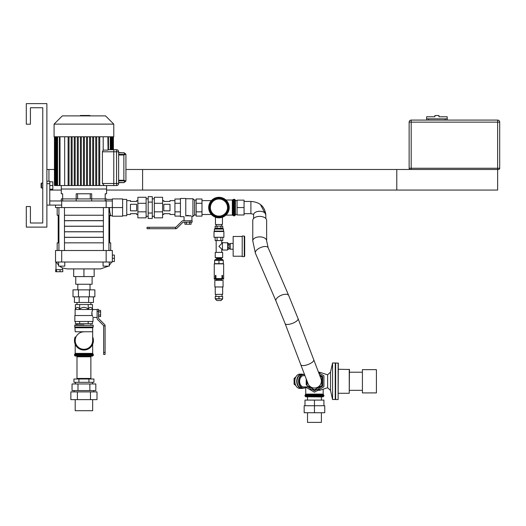 <?xml version="1.0" encoding="UTF-8"?>
<svg xmlns="http://www.w3.org/2000/svg" width="526" height="526" viewBox="0 0 526 526"><rect width="100%" height="100%" fill="white"/><g stroke="black" fill="none" stroke-linecap="round" stroke-linejoin="round"><path stroke-width="0.79" d="M106.048 200.971L106.226 200.399L106.048 200.971C106.732 198.867 106.732 198.867 106.048 200.971C106.732 198.867 106.732 198.867 106.048 200.971M109.71 211.491L110.539 215.233C109.98 213.799 109.605 211.242 109.408 207.56L109.487 209.526M109.638 210.979L109.697 211.406M109.993 213.05L109.71 211.505L109.993 213.05M59.629 266.13L61.338 267.346M61.24 267.287L62.331 267.892M58.616 265.216L56.17 262.027M103.392 220.729L64.474 220.729M58.932 220.729L58.202 220.729L58.202 226.206L58.932 226.206M108.928 226.206L109.658 226.206L109.658 220.729L108.928 220.729M103.392 226.206L64.474 226.206M103.392 226.272L64.474 226.272M58.932 226.272L58.202 226.272L58.202 231.749L58.932 231.749M108.928 231.749L109.658 231.749L109.658 226.272L108.928 226.272M103.392 231.749L64.474 231.749M103.392 231.815L64.474 231.815M58.932 231.815L58.202 231.815L58.202 237.292L58.932 237.292M108.928 237.292L109.658 237.292L109.658 231.815L108.928 231.815M103.392 237.292L64.474 237.292M112.334 199.387L106.574 199.387L106.574 198.913L61.292 198.913L61.292 200.971M55.526 205.094L55.526 207.56L112.334 207.56L112.334 200.971L49.766 200.971L49.766 181.214L46.88 181.214M61.7 207.56L61.7 205.094L46.88 205.094M49.766 205.094L49.766 200.971M106.16 207.56L106.16 200.971M61.7 205.094L61.7 200.971M122.624 207.56L112.334 207.56L112.334 216.206L122.624 216.206L122.624 198.913L112.334 198.913L112.334 200.971M57.176 207.56L57.176 215.233L58.932 215.233M64.474 215.233L103.392 215.233M108.928 215.233L110.539 215.233M112.334 215.732L109.658 215.732L109.658 220.657L108.928 220.657M103.392 220.657L64.474 220.657M58.932 220.657L58.202 220.657L58.202 215.233M122.624 215.732L126.746 215.732L126.746 199.387L122.624 199.387M61.417 269.68L62.791 269.68L62.791 271.738L55.671 271.738L55.671 269.68L61.417 269.68M56.486 269.68L56.486 271.738M60.043 269.68L60.043 271.738M60.904 267.07L62.462 267.958L67.229 268.911L100.637 268.911L108.448 266.13L100.637 268.911M55.526 262.014L61.7 262.014L61.7 250.507L55.526 250.507L55.526 262.014M106.16 262.014L112.334 262.014L112.334 250.507L106.16 250.507L106.16 262.014L61.7 262.014M94.161 268.911L94.161 276.584L83.93 276.584L83.93 268.911L67.229 268.911L62.462 267.958L62.462 269.68M112.334 261.54L114.392 261.54L114.392 255.077L112.334 255.077M112.334 258.305L114.392 258.305M106.16 250.507L61.7 250.507M58.616 262.014L58.616 266.13L64.79 266.13L64.79 262.014M103.076 262.014L103.076 266.13L109.25 266.13L109.25 262.014M103.392 237.364L64.474 237.364M58.932 237.364L58.202 237.364L58.202 242.841M109.658 242.841L109.658 237.364L108.928 237.364M103.392 242.841L64.474 242.841M58.932 242.841L57.176 242.841L57.176 250.507M110.69 250.507L110.69 242.841L108.928 242.841M83.93 276.584L73.699 276.584L73.699 268.911M75.757 276.584L75.757 284.25L92.103 284.25L92.103 276.584M90.268 193.772L90.268 198.913M77.598 198.913L77.598 193.772M76.185 200.971L76.185 193.772L91.675 193.772L91.675 200.971M62.653 200.971L62.653 193.772L61.292 193.772L61.292 185.54L61.292 189.018L106.574 189.018L106.574 185.54L104.194 185.54L116.575 185.54A2.058 2.058 0 0 0 118.633 183.482L118.633 151.784A2.058 2.058 0 0 0 116.575 149.726L108.474 149.726M54.448 136.78L54.448 185.54L116.542 185.54L116.575 149.726L113.774 149.726L113.774 151.784L118.633 151.784M106.574 185.54L106.574 193.772L105.207 193.772L105.207 200.971M107.856 136.78L108.04 149.726L107.856 150.114L108.04 149.726L107.856 150.114L108.04 149.726L107.856 150.114L103.195 150.114L102.406 151.784L103.195 150.114L103.195 136.78M108.468 149.844L108.474 136.78M104.201 185.54L102.406 183.482L102.406 151.784L116.542 151.784M83.93 115.884L62.318 115.884L54.086 124.116L113.774 124.116L105.542 115.884L83.93 115.884L83.936 115.477L86.632 115.477L86.632 115.884M113.774 124.116L113.774 136.78L54.086 136.78L54.086 124.116M98.829 136.78L98.829 185.54L98.829 136.78M64.672 185.54L64.672 136.78M69.037 185.54L69.037 136.78M72.108 185.54L72.108 136.78M75.179 185.54L75.179 136.78M78.249 136.78L78.249 185.54M81.32 136.78L81.32 185.54M84.39 136.78L84.39 185.54M87.461 136.78L87.461 185.54M90.538 185.54L90.538 136.78M93.608 136.78L93.608 185.54M96.679 136.78L96.679 185.54M99.749 136.78L99.749 185.54M68.11 185.54L68.11 136.78M83.47 185.54L83.47 136.78M80.399 185.54L80.399 136.78M86.54 185.54L86.54 136.78M77.329 185.54L77.329 136.78M89.611 136.78L89.611 185.54M92.688 185.54L92.688 136.78M95.758 185.54L95.758 136.78M71.188 136.78L71.188 185.54M86.632 115.477L87.487 115.477L87.487 115.884M80.379 115.884L80.379 115.477L83.936 115.477M87.487 115.477L89.953 115.477L89.953 115.884M89.953 115.477L90.097 115.884M118.633 182.654L123.86 182.654L125.846 181.154L123.86 180.254L123.86 180.839L125.01 181.628L125.918 180.596L125.918 154.664L125.846 154.105L123.86 152.606L125.846 154.105L125.01 153.631L123.86 154.42L123.86 155.006L125.846 154.105L123.86 152.606L125.846 154.105L125.918 154.664L125.918 169.484L396.788 169.484L396.788 190.064L106.574 190.064M118.633 152.849L123.86 152.849L118.633 152.606M125.918 180.596L125.846 181.154L123.86 182.654L118.633 182.417M125.846 154.105L125.918 154.664L125.846 154.105M118.633 183.482L113.774 183.482L113.774 185.54M116.542 149.726L116.575 185.54M113.774 183.482L113.774 151.784M30.416 107.738L42.764 107.738L42.764 183.068L41.534 183.068L41.534 188.006L42.764 188.006L42.764 222.998L30.416 222.998L30.416 206.534L26.3 206.534L26.3 227.114L46.88 227.114L46.88 103.615L26.3 103.615L26.3 124.202L30.416 124.202L30.416 107.738L42.764 107.738L42.764 222.998L30.416 222.998M498.464 169.484A1.236 1.236 0 0 0 499.7 168.248L497.642 168.248L497.642 122.144L499.7 122.144A2.058 2.058 0 0 0 497.642 120.086L411.194 120.086L411.194 122.144L497.642 122.144L497.642 120.086A2.058 2.058 0 0 1 499.7 122.144L499.7 168.248A1.236 1.236 0 0 1 498.464 169.484L410.372 169.484A1.236 1.236 0 0 1 409.136 168.248L409.136 122.144A2.058 2.058 0 0 1 411.194 120.086A2.058 2.058 0 0 0 409.136 122.144L411.194 122.144L411.194 169.484L142.592 169.484L142.592 190.064L497.642 190.064L497.642 168.248L409.136 168.248A1.236 1.236 0 0 0 410.372 169.484M445.154 120.086L445.154 118.85L426.632 118.85L426.632 116.792L434.864 116.792L434.864 115.556L438.98 115.556L438.98 116.792L447.212 116.792L447.212 118.85L428.69 118.85L428.69 120.086M447.212 120.086L447.212 118.85M426.632 120.086L426.632 118.85M48.938 181.214L48.938 169.484L54.448 169.484M49.766 190.064L61.292 190.064M48.938 169.484L46.88 169.484M76.993 379.016L76.993 356.786L90.866 356.786L90.866 379.016M75.205 399.635L75.205 410.714L92.661 410.714L92.661 399.635M93.911 382.31L73.949 382.31L73.949 379.016L93.911 379.016L93.911 382.31M88.92 382.31L88.92 379.016M78.939 382.31L78.939 379.016M92.471 383.954L92.471 382.31M95.817 390.581L72.049 390.581L72.049 383.954L95.817 383.954L95.817 390.581M89.874 390.581L89.874 383.954M77.993 390.581L77.993 383.954M93.707 391.896L93.707 390.581M97.001 399.635L70.859 399.635L70.859 391.896L97.001 391.896L97.001 399.635M90.465 399.635L90.465 391.896M77.394 399.635L77.394 391.896M319.893 375.86L321.866 376.997L321.866 385.558L314.456 389.832L307.046 385.558L307.046 381.113M323.924 405.73L323.924 400.089L304.988 400.089L304.988 405.73M314.456 412.726L304.166 412.726L304.166 405.73L314.456 405.73L314.456 412.726L324.746 412.726L324.746 405.73L314.456 405.73L314.456 400.089M323.174 396.775L305.738 396.775L321.498 396.92L323.174 396.775L323.924 395.953L304.988 395.953L304.988 395.473L323.924 395.473L323.181 394.099L305.731 394.099L305.731 387.399M237.068 200.623L235.418 200.623L235.418 214.496L235.418 200.623L234.543 199.269L234.543 215.857L233.708 215.857L233.708 199.269L233.025 199.637L233.025 215.482L232.334 215.114L225.91 215.114A10.27 10.27 0 0 1 222.452 217.218L222.452 224.523L215.456 224.523L215.456 217.218M237.068 214.496L235.418 214.496L235.365 215.101L235.365 200.018L234.543 199.269L232.334 200.005L225.91 200.005A10.27 10.27 0 0 0 210.058 212.695A10.27 10.27 0 0 0 227.85 212.695A10.27 10.27 0 0 0 218.954 197.289A10.27 10.27 0 0 0 210.058 212.695A10.27 10.27 0 0 0 227.85 212.695A10.27 10.27 0 0 0 218.954 197.289A10.27 10.27 0 0 1 229.224 207.56A10.27 10.27 0 0 1 218.954 217.83M237.068 207.56L237.068 200.15L244.064 200.15L244.064 214.97L237.068 214.97L237.068 207.56L244.064 207.56M253.591 218.494L253.591 214.779A6.115 3.504 0 0 1 259.706 211.268A6.115 3.504 0 0 1 265.821 214.779L265.821 218.494M314.456 388.01A6.937 6.937 0 0 0 320.939 378.602A6.937 6.937 0 0 1 314.456 388.01A6.937 6.937 0 0 1 307.973 383.546A6.937 6.937 0 0 0 314.456 388.01M266.643 240.862L266.643 220.374A6.937 3.978 180 0 0 259.706 216.396A6.937 3.978 180 0 0 252.769 220.374L252.769 240.862A6.937 3.978 0 0 1 257.392 237.114A6.937 3.978 0 0 1 259.706 236.884A6.937 3.978 0 0 1 266.643 240.862L268.148 247.726A6.937 3.136 156.7 0 0 263.664 246.641A6.937 3.136 156.7 0 0 259.726 247.97A6.937 3.136 156.7 0 0 255.399 253.21L252.769 240.862M223.353 216.844L222.452 217.231M215.456 217.231L214.555 216.844M222.406 197.888L223.353 198.282M214.555 198.282L215.502 197.888M228.337 207.56A9.383 9.383 0 0 0 214.26 199.433A9.383 9.383 0 0 0 214.26 215.686A9.383 9.383 0 0 0 228.337 207.56M321.393 412.726L321.393 422.385L307.519 422.385L307.519 412.726M319.65 373.342L319.65 372.224L327.632 374.814L327.632 387.741L319.65 390.331L319.65 389.214M319.65 390.331L318.329 389.976M362.414 392.909L362.414 369.647L362.414 392.909L376.412 392.909L376.412 369.647L362.414 369.647M376.412 392.909L376.412 369.647M338.126 399.576L338.33 363.183L335.654 362.979L335.654 399.576L338.126 399.576L338.126 362.979M335.654 399.576L335.654 362.979M335.246 399.576L335.246 362.979L332.57 362.979L332.57 399.576L335.45 399.372M327.632 387.741L330.512 390.43L330.512 372.125L332.57 362.979M349.244 369.278L349.244 393.277L349.448 369.482L338.33 369.278M318.73 372.809L323.924 375.814L323.924 386.742L314.456 392.212L305.895 387.267M295.849 376.984L294.08 378.424L294.08 384.131L295.849 385.578M295.257 378.424L294.08 378.424M295.257 384.131L294.08 384.131M304.968 375.656L303.601 375.656A5.622 3.971 90 0 0 300.852 377.221A5.622 3.971 90 0 0 299.912 383.375A5.622 3.971 90 0 0 303.601 386.899L308.433 386.899M304.613 374.722A6.713 4.747 90 0 0 298.932 382.494A6.713 4.747 90 0 0 306.191 386.899M320.939 378.602L313.759 359.771A6.937 2.406 159.1 0 1 305.77 365.228A6.937 2.406 159.1 0 1 300.846 364.827A6.937 2.406 159.1 0 1 300.793 364.715L304.541 374.532A6.917 4.892 90 0 0 303.456 374.361A6.917 4.892 90 0 0 298.564 381.278A6.917 4.892 90 0 0 303.456 388.195A6.917 4.892 90 0 0 306.303 386.899M303.456 374.361L301.937 374.361A6.917 4.892 90 0 0 297.052 381.278A6.917 4.892 90 0 0 301.937 388.195L303.456 388.195M303.114 374.361A7.16 5.063 90 0 0 301.792 374.118A7.16 5.063 90 0 0 296.73 381.278A7.16 5.063 90 0 0 301.792 388.438A7.16 5.063 90 0 0 303.114 388.195M301.792 374.118L299.905 374.118A7.16 5.063 90 0 0 294.836 381.278A7.16 5.063 90 0 0 299.905 388.438L301.792 388.438M302.476 374.361A6.956 4.918 90 0 0 297.019 381.278A6.956 4.918 90 0 0 302.476 388.195M319.4 374.584L321.761 376.938M321.866 377.043L322.688 377.865L322.688 384.69L321.866 385.512M321.761 385.617L317.868 389.51L315.015 389.51M313.897 389.51L311.044 389.51L307.151 385.617M307.046 385.512L306.224 384.69L306.224 378.95M322.688 384.69L322.688 386.031L319.512 387.866M316.665 389.51L314.456 390.785L312.253 389.51M309.4 387.866L307.723 386.899M319.512 374.69L322.688 376.524L322.688 377.865M49.766 185.54L52.85 185.54L52.85 189.242L49.766 189.242M52.85 185.54L52.85 181.832L49.766 181.832M41.534 188.006L41.12 187.598L41.12 183.482L41.534 183.068M83.93 331.84A8.725 8.725 0 0 0 75.205 340.565A8.725 8.725 0 0 0 83.93 349.29A8.725 8.725 0 0 0 92.661 340.565A8.725 8.725 0 0 1 83.93 349.29A8.725 8.725 0 0 1 75.205 340.565A8.725 8.725 0 0 0 83.93 349.29A8.725 8.725 0 0 0 92.661 340.565L92.661 331.755L75.205 331.755L74.935 327.369L92.924 327.369L92.661 327.751L75.205 327.751L74.672 326.981L93.194 326.981L93.194 325.338L74.672 325.338L75.08 324.923L83.93 324.923M92.661 337.462A9.264 9.264 0 0 1 83.93 349.829A9.264 9.264 0 0 1 75.205 337.462M76.993 323.687L76.993 324.923L75.08 324.923L74.672 325.338L74.935 327.369M92.648 356.063L75.218 356.063L90.972 356.207L92.648 356.063L93.398 355.241L74.462 355.241L74.462 354.761L93.398 354.761L92.661 353.387L75.205 353.387L75.205 344.234M75.205 340.565L75.205 336.896A9.468 9.468 0 0 0 82.056 349.849A9.468 9.468 0 0 0 93.398 340.565A9.468 9.468 0 0 1 83.93 350.033A9.468 9.468 0 0 1 75.205 336.896A9.468 9.468 0 0 0 82.056 349.849A9.468 9.468 0 0 0 92.661 336.896A9.468 9.468 0 0 1 93.398 340.565A9.468 9.468 0 0 0 92.661 336.896L92.661 327.751M90.866 356.207L90.866 378.437L76.993 378.437L76.993 356.207M89.4 289.852L94.864 289.852L94.864 296.848L72.996 296.848L72.996 289.852L89.4 289.852L89.4 296.848M78.466 296.848L78.466 289.852M93.437 296.848L93.437 302.489L74.422 302.489L74.422 296.848M79.176 302.489L79.176 296.848M88.684 302.489L88.684 296.848M92.07 315.534L91.932 312.043L92.74 309.525L97.106 309.525M97.106 310.912L97.106 317.428L93.03 317.428L93.03 321.465L74.837 321.465L74.837 315.534L92.379 315.534C93.194 318.02 93.194 318.02 92.379 315.534L92.431 315.731M92.497 315.962L92.668 316.501M92.74 309.525L75.119 309.485L75.119 315.534M88.21 309.104C89.637 306.783 91.064 306.783 92.491 309.104L92.491 304.547L88.21 304.547L88.21 309.104C85.357 306.783 82.503 306.783 79.656 309.104C78.229 306.783 76.803 306.783 75.376 309.104L75.119 309.485M88.21 304.547L79.656 304.547L79.656 309.104M79.656 304.547L75.376 304.547L75.376 309.104M92.491 321.465L92.491 323.687L75.376 323.687L75.376 321.465M79.656 323.687L79.656 321.465M88.21 323.687L88.21 321.465M98.546 311.418L98.546 318.105A0.822 0.822 0 0 0 98.783 318.684L104.615 324.549A1.644 1.644 0 0 1 105.088 325.712L103.648 325.969A0.822 0.822 0 0 0 103.412 325.384L97.58 319.519A1.644 1.644 0 0 1 97.106 318.355L97.106 311.418L98.546 311.418L98.546 309.36L97.106 309.36L97.106 311.418M98.546 316.567L100.604 316.567L100.604 310.386L98.546 310.386M98.546 311.931L100.604 311.931M98.546 315.021L100.604 315.021M103.648 325.969L105.088 325.969L105.088 352.381L103.648 352.381L103.648 325.969M103.648 352.381L103.648 354.439L105.088 354.439L105.088 352.381M92.214 310.899L91.997 311.714M91.813 313.082L91.807 313.608M91.833 314.134L91.912 314.791M98.783 318.684A0.822 0.822 0 0 1 98.546 318.105M97.106 317.428L97.106 318.355M221.012 300.55L216.896 300.55L221.012 300.55L222.656 298.906L215.246 298.906L216.896 300.55M222.656 298.702L222.656 296.434L215.246 296.434L215.246 298.702L222.656 298.906M218.954 296.434L218.954 298.702M216.055 278.734L223.649 279.05L214.463 279.26L214.26 278.734L216.055 278.734M215.864 296.434L215.864 294.376M215.246 286.966L215.246 294.376L222.656 294.376L222.656 286.966M214.838 286.966L223.07 286.966L223.07 280.384L214.838 280.384L214.838 286.966M216.521 280.384L216.521 279.464L221.591 279.26M221.965 278.734L221.965 275.44L222.551 275.44L221.965 275.44L221.965 278.57L215.936 278.57L215.936 275.44L215.358 275.44L215.936 275.44L215.936 278.734M222.551 278.734L222.551 275.44L222.551 278.57L223.649 278.57L223.649 263.874L214.26 263.874L214.26 278.57L215.358 278.57L215.358 275.44L215.358 278.734M218.954 260.377L223.274 260.377L223.274 263.671L214.628 263.671L214.628 260.377L218.954 260.377L218.954 263.671M222.82 259.509L215.081 259.509L215.081 260.377L215.081 259.509L222.82 259.509L222.82 260.377L222.82 259.509M244.682 246.339L244.682 236.457L244.268 236.049L244.268 256.629L244.682 256.221L244.682 246.339M244.682 255.393L244.682 256.221M244.268 236.049L242.21 236.049L242.21 256.629L244.268 256.629M242.21 256.221L233.156 256.221L233.156 236.457L242.21 236.457M233.156 249.219L230.276 249.219L230.276 243.459L233.156 243.459M223.484 231.105L214.424 231.105L214.424 229.047L223.484 229.047L223.484 231.105L223.892 231.519L214.016 231.519L214.016 237.285L223.892 237.285L223.892 231.519M227.804 247.766L229.04 247.766L229.04 243.485L227.804 243.485M227.804 244.912L229.04 244.912M227.804 249.192L229.04 249.192L229.04 247.766M227.6 250.041L227.804 242.841L222.452 242.631L222.452 250.041L227.6 250.041L227.6 242.631M222.452 250.041L222.452 242.631M222.248 249.12L221.729 249.12L218.954 246.339L221.729 243.558L221.729 240.573M222.656 257.661L215.246 257.661L222.656 257.661L222.656 252.388L215.246 252.388L215.246 257.661M221.729 249.12L221.729 252.184M222.656 252.388L215.246 252.388M221.729 257.865L216.173 257.865M221.236 259.509L221.729 258.029M215.154 237.285L215.154 240.573L222.754 240.573L222.754 237.285M217.054 237.285L217.054 240.573M220.854 237.285L220.854 240.573M220.959 228.225L222.754 228.225L222.754 226.167L220.854 226.167L220.959 228.225M220.854 226.167L215.154 226.167L215.154 228.225L220.854 228.225M215.246 228.225L214.424 229.047M217.054 226.167L217.054 228.225M190.057 220.736L192.115 220.736L192.115 222.176L190.057 222.176L190.057 220.736L183.12 220.736L191.951 220.736L191.924 216.364M183.12 220.736A1.644 1.644 0 0 0 181.957 221.209L176.092 227.041A0.822 0.822 0 0 1 175.506 227.278L175.763 228.718A1.644 1.644 0 0 0 176.927 228.245L182.792 222.413A0.822 0.822 0 0 1 183.37 222.176L190.057 222.176M137.878 217.849L137.878 197.27L146.11 197.27L146.11 217.849L137.878 217.849M137.878 211.827L146.11 211.827M137.878 203.299L146.11 203.299M136.642 210.841L130.468 210.841L130.468 204.285L136.642 204.285L136.642 210.841M137.878 200.623L136.642 200.623L136.642 201.445L130.468 201.445L130.468 200.623L126.746 200.623M126.746 214.496L130.468 214.496L130.468 213.674L136.642 213.674L136.642 214.496L137.878 214.496M152.284 213.03L152.284 196.625L148.168 196.625L148.168 218.494L152.284 218.494L152.284 213.03L148.168 213.03M152.284 202.096L148.168 202.096M163.81 204.285L169.99 204.285L169.99 210.841L163.81 210.841L163.81 204.285M174.928 200.623L169.99 200.623L169.99 201.445L163.81 201.445L163.81 200.623L162.58 200.623M162.58 214.496L163.81 214.496L163.81 213.674L169.99 213.674L169.99 214.496L174.928 214.496M154.342 211.827L154.342 217.849L162.58 217.849L162.58 197.27L154.342 197.27L154.342 211.827L162.58 211.827M154.342 203.299L162.58 203.299M185.777 215.739L185.783 215.739C193.456 216.041 193.456 216.041 185.777 215.739M186.71 215.542L187.657 215.443M188.104 215.436L188.479 215.45M189.847 215.647L190.636 215.864M185.777 216.055C183.508 216.817 183.508 216.817 185.777 216.055L185.777 198.466L180.425 198.466L180.425 216.659L184.047 216.659L184.047 220.736M196.145 214.97L194.581 214.97L192.937 216.37L192.937 198.749L185.777 198.749M180.425 203.286L174.928 203.286L174.928 199.006L180.425 199.006M180.425 216.114L174.928 216.114L174.928 203.286M180.425 211.84L174.928 211.84M196.145 207.56L196.145 199.006L201.991 199.006L201.991 211.84L196.145 211.84L196.145 207.56M201.991 203.286L196.145 203.286M201.991 211.84L201.991 216.114L196.145 216.114L196.145 211.84M194.581 214.97L194.581 200.15L192.937 198.749M191.089 222.176L191.089 224.234L184.909 224.234L184.909 222.176M189.544 222.176L189.544 224.234M186.454 222.176L186.454 224.234M149.095 228.718L175.506 228.718L175.506 227.278L149.095 227.278L149.095 228.718L147.037 228.718L147.037 227.278L149.095 227.278M182.792 222.413A0.822 0.822 0 0 1 183.37 222.176M46.88 183.686L49.766 183.686M116.542 183.482L102.406 183.482M55.066 136.78L55.066 185.54L55.079 136.78M55.539 136.78L55.539 185.54M56.335 136.78L56.335 185.54M57.597 136.78L57.597 185.54M60.003 185.54L60.003 136.78M112.801 149.726L112.801 136.78L112.788 149.726M110.263 136.78L110.263 149.726M112.327 149.726L112.327 136.78M74.251 185.54L74.251 136.78L74.251 185.54M111.525 136.78L111.525 149.726M81.234 115.477L81.234 115.884M123.86 152.849L125.01 153.631M118.633 155.006L123.86 155.006L123.86 180.254L118.633 180.254M123.86 154.42L118.633 154.42M125.01 181.628L123.86 182.417M118.633 180.839L123.86 180.839M305.731 394.099L305.356 394.789L323.556 394.789M233.025 199.637L232.334 200.005L232.334 215.114L233.025 215.482M218.954 198.039A9.521 9.521 0 0 1 227.199 212.32A9.521 9.521 0 0 1 210.709 212.32A9.521 9.521 0 0 1 218.954 198.039M253.598 214.812C253.88 214.49 252.986 214.108 250.895 213.674L250.895 201.445C259.791 202.056 264.769 206.501 265.821 214.779L260.436 204.509M307.973 383.546L285.112 323.582A6.937 2.406 -20.9 0 0 285.164 323.694A6.937 2.406 -20.9 0 0 291.588 323.668A6.937 2.406 -20.9 0 0 298.071 318.644L313.759 359.771M268.148 247.726L288.695 295.487L298.071 318.644L288.695 295.487A6.937 3.136 156.7 0 0 280.273 295.724A6.937 3.136 156.7 0 0 275.953 300.971L285.112 323.582L275.953 300.971L255.399 253.21M227.515 207.56A8.561 8.561 0 0 1 214.674 214.976A8.561 8.561 0 0 1 214.674 200.143A8.561 8.561 0 0 1 227.515 207.56M92.661 338.389A8.995 8.995 0 0 1 83.93 349.56A8.995 8.995 0 0 1 75.205 338.389M75.205 353.387L74.837 354.077L93.03 354.077M214.26 279.05L223.649 279.05M221.485 258.174L216.173 258.029M221.236 258.601L216.666 258.601L216.423 258.174M111.716 262.014L109.25 265.413L111.716 262.014M58.932 207.56L58.932 250.507M64.474 207.56L64.474 250.507M103.392 207.56L103.392 250.507M108.928 207.56L108.928 250.507M55.999 262.014L55.999 269.68M113.412 149.726L113.412 136.78M56.986 185.54L56.986 136.78M59.385 185.54L59.385 136.78M54.605 185.54L54.605 136.78M113.261 149.726L113.261 136.78M110.881 149.726L110.881 136.78M55.874 185.54L55.874 136.78M111.985 149.726L111.985 136.78M75.389 383.954L75.389 382.31M74.153 391.896L74.153 390.581M323.181 394.099L323.181 389.187M305.356 394.789L304.988 395.473M323.924 395.953L323.924 395.473M305.738 396.775L304.988 395.953M307.519 396.92L307.519 400.089M321.393 396.92L321.393 400.089M235.365 215.101L234.543 215.857L235.365 215.101M244.064 213.674L250.895 213.674M244.064 201.445L250.895 201.445M319.65 372.224L318.506 372.224M330.512 390.43L332.57 399.576L330.512 390.43M349.244 393.277L338.33 393.277M362.21 372.224L349.448 372.224M362.21 390.331L349.448 390.331M327.632 374.814L330.512 372.125M318.408 390.331L316.744 390.89M312.168 390.89L307.276 388.07M93.194 325.338L92.78 324.923L93.194 325.338M93.194 326.981L92.924 327.369L93.194 326.981M92.661 353.387L92.661 344.234M74.837 354.077L74.462 354.761M93.398 355.241L93.398 354.761M75.218 356.063L74.462 355.241M77.815 284.25L77.815 289.852M90.045 284.25L90.045 289.852M90.866 304.547L90.866 302.489M76.993 304.547L76.993 302.489M92.491 309.104L92.74 309.485M90.866 324.923L90.866 323.687M222.038 296.434L222.038 294.376M221.38 280.384L221.38 279.464M229.04 248.601L230.276 248.601M229.04 244.077L230.276 244.077M222.248 243.558L221.729 243.558M216.173 240.573L216.173 252.184M216.666 258.601L216.666 259.509M214.424 231.105L214.016 231.519M222.656 228.225L223.484 229.047M216.278 224.523L216.278 226.167M221.63 224.523L221.63 226.167M152.284 216.285L154.342 216.285M152.284 198.835L154.342 198.835M146.11 216.285L148.168 216.285M146.11 198.835L148.168 198.835M192.937 216.37L191.951 216.37M196.145 200.15L194.581 200.15M201.991 214.496L211.38 214.496M201.991 200.623L211.38 200.623"/></g></svg>
